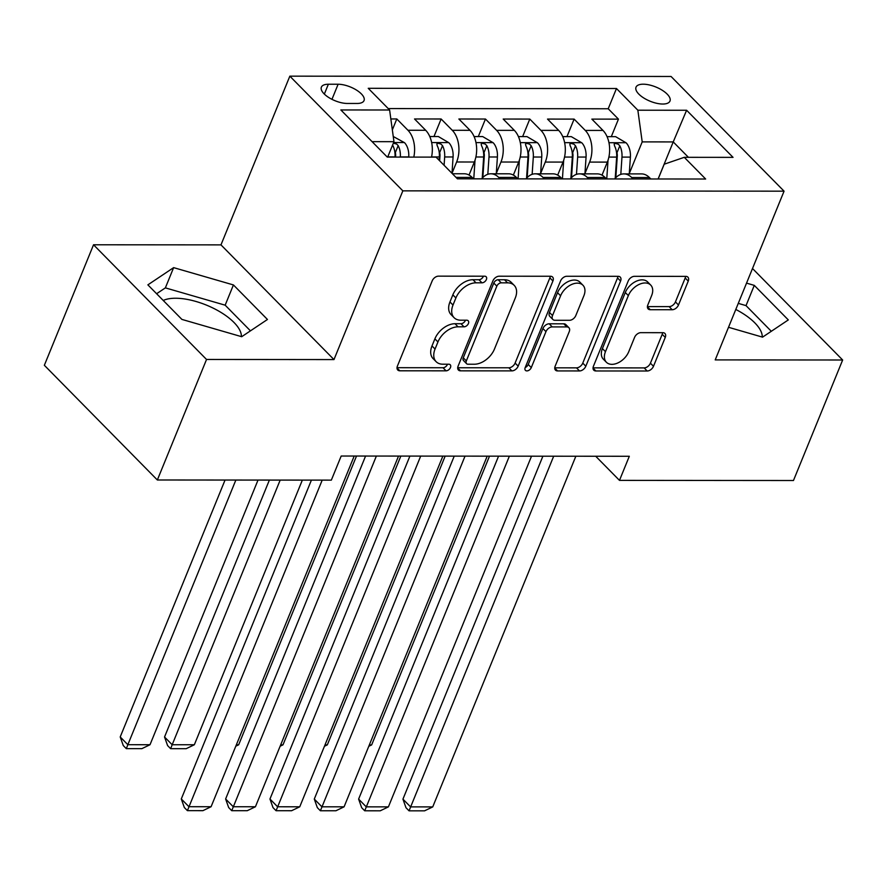 <?xml version="1.0" encoding="UTF-8"?>
<svg xmlns="http://www.w3.org/2000/svg" width="887" height="887" viewBox="0 0 887 887"><rect width="100%" height="100%" fill="white"/><g stroke="black" fill="none" stroke-linecap="round" stroke-linejoin="round"><path stroke-width="1.33" d="M486.386 279.516A3.936 2.561 135.4 0 0 486.143 276.744A3.936 2.561 135.4 0 0 484.69 276.201L438.455 276.156A5.621 3.659 135.4 0 0 432.18 280.891L397.42 366.065A5.621 3.659 135.4 0 0 397.764 370.012A5.621 3.659 135.4 0 0 399.837 370.799L446.072 370.833A3.936 2.561 135.4 0 0 450.463 367.528A3.936 2.561 135.4 0 0 450.23 364.757A3.936 2.561 135.4 0 0 448.778 364.213L442.79 364.202A18.006 11.719 135.4 0 1 436.149 361.696A18.006 11.719 135.4 0 1 435.051 349.057L437.945 341.95A18.006 11.719 135.4 0 1 458.047 326.826L464.023 326.826A3.936 2.561 135.4 0 0 468.425 323.522A3.936 2.561 135.4 0 0 468.181 320.75A3.936 2.561 135.4 0 0 466.728 320.207L460.752 320.196A18.006 11.719 135.4 0 1 454.1 317.69A18.006 11.719 135.4 0 1 453.002 305.05L455.896 297.943A18.006 11.719 135.4 0 1 476.009 282.82L481.985 282.82A3.936 2.561 135.4 0 0 486.386 279.516M454.1 317.69L451.051 314.597A18.006 11.719 135.4 0 1 449.953 301.946L452.847 294.85A18.006 11.719 135.4 0 1 472.948 279.715L478.936 279.727A3.936 2.561 135.4 0 0 483.326 276.411A3.936 2.561 135.4 0 0 483.415 276.201M397.021 367.695L443.012 367.739A3.936 2.561 135.4 0 0 447.414 364.424A3.936 2.561 135.4 0 0 447.491 364.213M436.149 361.696L433.089 358.603A18.006 11.719 135.4 0 1 431.991 345.952L434.885 338.856A18.006 11.719 135.4 0 1 454.987 323.722L460.974 323.733A3.936 2.561 135.4 0 0 465.376 320.418A3.936 2.561 135.4 0 0 465.453 320.207M643.23 84.198A18.339 7.661 22.2 0 0 636.023 87.181A18.339 7.661 22.2 0 0 643.729 97.958A18.339 7.661 22.2 0 0 662.777 104.034A18.339 7.661 22.2 0 0 669.984 101.04A18.339 7.661 22.2 0 0 662.267 90.274A18.339 7.661 22.2 0 0 643.23 84.198M163.241 300.471A44.705 18.682 -157.8 0 1 175.582 298.243A44.705 18.682 -157.8 0 1 219.355 311.448A44.705 18.682 -157.8 0 1 241.375 336.616M672.202 309.729A5.621 3.659 135.4 0 0 678.488 304.995L688.245 281.101A5.621 3.659 135.4 0 0 687.902 277.154A5.621 3.659 135.4 0 0 685.817 276.367L634.482 276.323A5.621 3.659 135.4 0 0 628.196 281.057L593.436 366.231A5.621 3.659 135.4 0 0 593.78 370.178A5.621 3.659 135.4 0 0 595.853 370.966L647.2 371.01A5.621 3.659 135.4 0 0 653.486 366.276L665.261 337.415A5.621 3.659 135.4 0 0 664.917 333.457A5.621 3.659 135.4 0 0 662.844 332.68L640.869 332.658A5.621 3.659 135.4 0 0 634.582 337.382L628.75 351.695A15.046 9.79 135.4 0 1 618.073 362.838A15.046 9.79 135.4 0 1 606.386 362.251A15.046 9.79 135.4 0 1 605.466 351.684L628.351 295.604A15.046 9.79 135.4 0 1 639.017 284.472A15.046 9.79 135.4 0 1 650.703 285.06A15.046 9.79 135.4 0 1 651.623 295.626L647.809 304.973A5.621 3.659 135.4 0 0 648.153 308.92A5.621 3.659 135.4 0 0 650.238 309.707L672.202 309.729L669.153 306.625A5.621 3.659 135.4 0 0 675.439 301.902L685.185 278.008A5.621 3.659 135.4 0 0 685.584 276.367M715.21 359.9L842.65 360L793.466 480.521L619.481 480.377L629.315 456.273L341.185 456.029L331.339 480.133L157.354 479.989L206.538 359.468L333.978 359.579L402.842 190.849L784.064 191.171L715.21 359.9M552.923 280.991A5.621 3.659 135.4 0 0 552.579 277.032A5.621 3.659 135.4 0 0 550.505 276.256L499.159 276.212A5.621 3.659 135.4 0 0 492.873 280.935L458.113 366.109A5.621 3.659 135.4 0 0 458.457 370.067A5.621 3.659 135.4 0 0 460.541 370.844L511.877 370.888A5.621 3.659 135.4 0 0 518.163 366.165L552.923 280.991L549.862 277.886A5.621 3.659 135.4 0 0 550.262 276.256M566.815 276.267L618.161 276.312A5.621 3.659 135.4 0 1 620.235 277.099A5.621 3.659 135.4 0 1 620.578 281.046L585.819 366.22A5.621 3.659 135.4 0 1 579.544 370.943L557.568 370.932A5.621 3.659 135.4 0 1 555.495 370.145A5.621 3.659 135.4 0 1 555.151 366.198L569.243 331.649A5.621 3.659 135.4 0 0 568.9 327.702A5.621 3.659 135.4 0 0 566.826 326.915L552.246 326.904A5.621 3.659 135.4 0 0 545.971 331.627L531.291 367.595A3.936 2.561 135.4 0 1 528.497 370.511A3.936 2.561 135.4 0 1 525.437 370.356A3.936 2.561 135.4 0 1 525.193 367.584L560.54 280.991A5.621 3.659 135.4 0 1 566.815 276.267M611.287 136.676L618.45 119.135L591.851 119.113L602.994 130.433L585.265 130.422A22.929 14.536 90 0 1 589.611 162.099L584.954 173.508M566.959 136.642L574.111 119.102L547.523 119.08L558.666 130.4L540.937 130.378A22.929 14.536 90 0 1 545.283 162.066L540.626 173.475M522.631 136.598L529.783 119.069L503.195 119.046L514.338 130.356L496.609 130.345A22.929 14.536 90 0 1 500.955 162.022L496.299 173.431M478.304 136.565L485.455 119.024L458.867 119.002L470.01 130.322L452.281 130.3A22.929 14.536 90 0 1 456.628 161.988L452.004 173.32L453.08 156.955L444.664 156.955A15.19 9.624 -90 0 0 442.502 145.645L440.95 144.06L437.967 143.239L436.847 143.882L437.18 145.645A15.19 9.624 90 0 1 439.342 156.944L439.12 160.237M433.976 136.531L441.127 118.991L414.539 118.969L425.682 130.278A22.929 14.536 90 0 1 431.525 157.11M602.994 130.433A22.929 14.536 -90 0 1 607.34 162.11L602.018 175.149M558.666 130.4A22.929 14.536 -90 0 1 563.012 162.077L557.69 175.116M514.338 130.356A22.929 14.536 -90 0 1 518.684 162.044L513.362 175.072M470.01 130.322A22.929 14.536 -90 0 1 474.357 161.999L469.035 175.038M347.294 103.457L357.051 103.469A17.762 7.429 22.2 0 0 364.036 100.575A17.762 7.429 22.2 0 0 356.563 90.13A17.762 7.429 22.2 0 0 338.113 84.243L328.356 84.243A17.762 7.429 22.2 0 0 321.382 87.137A17.762 7.429 22.2 0 0 328.844 97.57A17.762 7.429 22.2 0 0 347.294 103.457M402.842 190.849L289.838 76.16L671.06 76.47L784.064 191.171M618.45 119.135L608.216 108.757L616.476 88.512L368.238 88.301L389.615 109.999L393.961 141.676L387.686 157.077M616.476 88.512L637.853 110.21L686.616 110.254L733.039 157.365L684.276 157.321L705.653 179.019L457.415 178.819L436.038 157.121L387.275 157.077L340.852 109.955L389.615 109.999M452.425 173.752L464.256 173.763A22.929 14.536 90 0 1 472.106 177.4L473.514 178.83M650.825 178.974L649.417 177.544A22.929 14.536 -90 0 0 641.567 173.907L623.838 173.896A22.929 14.536 90 0 1 631.688 177.533L633.096 178.963M606.497 178.941L605.089 177.511A22.929 14.536 -90 0 0 597.239 173.874L579.51 173.852A22.929 14.536 90 0 1 587.36 177.5L588.768 178.93M562.17 178.908L560.761 177.478A22.929 14.536 -90 0 0 552.911 173.83L535.183 173.819A22.929 14.536 90 0 1 543.032 177.455L544.441 178.886M517.842 178.864L516.434 177.433A22.929 14.536 -90 0 0 508.584 173.797L490.855 173.785A22.929 14.536 90 0 1 498.705 177.422L500.113 178.852M392.342 129.879L396.799 118.958L407.953 130.267A22.929 14.536 90 0 1 413.797 157.099M441.127 118.991L452.281 130.3M485.455 119.024L496.609 130.345M529.783 119.069L540.937 130.378M574.111 119.102L585.265 130.422M608.216 108.757L388.207 108.569M396.799 118.958L390.845 118.947M658.11 178.986L673.233 141.92L642.199 141.887L629.282 173.553M393.961 141.676L372.096 141.665M333.978 359.579L220.974 244.879L93.534 244.779L206.538 359.468M93.534 244.779L44.35 365.289L157.354 479.989M842.65 360L752.498 268.506M220.974 244.879L289.838 76.16M595.698 456.24L619.481 480.377M688.423 157.332L673.233 141.92L686.616 110.254M658.165 178.986L664.197 164.206L684.276 157.321M481.741 178.83A22.929 14.536 90 0 1 490.855 173.785M526.069 178.875A22.929 14.536 90 0 1 535.183 173.819M570.396 178.908A22.929 14.536 90 0 1 579.51 173.852M614.724 178.941A22.929 14.536 90 0 1 623.838 173.896M642.199 141.887L637.853 110.21M241.696 336.705L267.453 319.475L233.425 284.938L173.63 267.63L147.874 284.86L181.902 319.409L241.696 336.705M728.515 327.292L762.554 337.149L788.31 319.919L754.283 285.37L746.532 283.13M762.232 337.06A44.705 18.682 22.2 0 0 735.789 309.452M250.456 330.851L225.165 305.183L165.37 287.876L156.611 293.73M165.37 287.876L173.63 267.63M225.165 305.183L233.425 284.938M771.313 331.294L746.022 305.616L738.272 303.376M746.022 305.616L754.283 285.37M457.714 367.75L508.828 367.795A5.621 3.659 135.4 0 0 515.103 363.06L549.862 277.886M501.244 282.842A3.936 2.561 135.4 0 0 496.842 286.146L466.329 360.909A3.936 2.561 135.4 0 0 466.573 363.681A3.936 2.561 135.4 0 0 468.026 364.224L474.334 364.235A18.006 11.719 135.4 0 0 494.436 349.101L515.292 297.999A18.006 11.719 135.4 0 0 514.194 285.348A18.006 11.719 135.4 0 0 507.552 282.842L501.244 282.842L498.184 279.738A3.936 2.561 135.4 0 0 493.793 283.053L496.842 286.146M466.573 363.681L463.524 360.577A3.936 2.561 135.4 0 1 463.28 357.816L493.793 283.053M514.194 285.348L511.145 282.254A18.006 11.719 135.4 0 0 504.492 279.749L507.552 282.842M498.184 279.738L504.492 279.749M554.752 367.828L576.483 367.85A5.621 3.659 135.4 0 0 582.77 363.116L617.529 277.941A5.621 3.659 135.4 0 0 617.929 276.312M568.9 327.702L565.851 324.598A5.621 3.659 135.4 0 0 563.766 323.81L549.197 323.799A5.621 3.659 135.4 0 0 542.911 328.534L528.231 364.49L531.291 367.595M525.237 367.506A3.936 2.561 135.4 0 0 528.231 364.49M583.868 295.803A15.046 9.79 135.4 0 0 582.947 285.237A15.046 9.79 135.4 0 0 571.261 284.649A15.046 9.79 135.4 0 0 560.595 295.792L552.534 315.539A5.621 3.659 135.4 0 0 552.878 319.497A5.621 3.659 135.4 0 0 554.952 320.274L569.532 320.296A5.621 3.659 135.4 0 0 575.807 315.561L583.868 295.803M582.947 285.237L579.898 282.133A15.046 9.79 135.4 0 0 568.212 281.545A15.046 9.79 135.4 0 0 557.535 292.688L560.595 295.792M552.878 319.497L549.818 316.393A5.621 3.659 135.4 0 1 549.474 312.446L557.535 292.688M647.41 306.614L669.153 306.625M650.703 285.06L647.654 281.955A15.046 9.79 135.4 0 0 635.968 281.367A15.046 9.79 135.4 0 0 625.291 292.51L628.351 295.604M606.386 362.251L603.326 359.157A15.046 9.79 135.4 0 1 602.417 348.58L625.291 292.51M593.037 367.861L644.15 367.905A5.621 3.659 135.4 0 0 650.426 363.182L662.212 334.31A5.621 3.659 135.4 0 0 662.611 332.68M225.054 480.044L120.211 736.953L127.85 744.703L235.853 480.055M393.251 136.498L404.55 142.696A15.19 9.624 90 0 1 408.752 156.921L408.741 157.088M258.017 480.067L150.014 744.725L141.842 748.661L126.32 748.65L123.271 745.546L120.211 736.953M392.597 145.036L392.852 145.612A15.19 9.624 90 0 1 395.014 156.91L395.003 157.077M400.325 157.088L400.336 156.91A15.19 9.624 -90 0 0 398.174 145.612L396.622 144.016L393.318 143.25M398.174 145.612L395.347 152.553A7.739 4.901 90 0 1 395.635 156.123L395.569 157.077M126.32 748.65L127.85 744.703L150.014 744.725M354.201 456.04L211.095 806.715L188.931 806.704L181.292 798.954L184.352 807.547L187.412 810.64L322.203 480.122M311.415 480.111L181.292 798.954M211.095 806.715L202.923 810.663L187.412 810.64M269.382 480.078L164.538 736.997L172.178 744.747L280.181 480.089M429.774 136.52L438.333 136.531L448.877 142.74A15.19 9.624 90 0 1 453.08 156.955M302.345 480.111L194.342 744.758L186.17 748.695L170.648 748.683L167.599 745.59L164.538 736.997M444.099 165.292L444.664 156.955M442.502 145.645L439.675 152.586A7.739 4.901 90 0 1 439.963 156.167L439.653 160.78M170.648 748.683L172.178 744.747L194.342 744.758M469.323 174.34L469.267 175.171M475.033 160.17L473.769 178.83M474.101 136.565L482.661 136.565L493.205 142.774A15.19 9.624 90 0 1 497.407 156.999L496.276 173.785M356.507 456.04L238.67 744.803L235.798 746.178M487.817 174.284L488.992 156.988A15.19 9.624 -90 0 0 486.83 145.69L485.278 144.093L482.295 143.273L481.186 143.882L481.508 145.679A15.19 9.624 90 0 1 483.67 156.988L482.229 178.243M486.83 145.69L484.003 152.619A7.739 4.901 90 0 1 484.291 156.201L482.85 177.566M236.363 744.792L238.67 744.803M513.651 174.384L513.595 175.205M519.361 160.214L518.097 178.864M518.429 136.598L526.989 136.609L537.533 142.807A15.19 9.624 90 0 1 541.735 157.032L540.604 173.819M400.835 456.073L282.997 744.836L280.126 746.222M532.145 174.318L533.32 157.021A15.19 9.624 -90 0 0 531.158 145.723L529.606 144.137L526.623 143.317L525.503 143.96L525.836 145.723A15.19 9.624 90 0 1 527.998 157.021L526.556 178.276M531.158 145.723L528.33 152.664A7.739 4.901 90 0 1 528.619 156.234L527.177 177.6M280.691 744.836L282.997 744.836M557.978 174.417L557.923 175.238M563.688 160.248L562.425 178.908M562.757 136.631L571.317 136.642L581.861 142.851A15.19 9.624 90 0 1 586.063 157.066L584.932 173.863M445.163 456.118L327.325 744.869L324.454 746.255M576.472 174.362L577.648 157.066A15.19 9.624 -90 0 0 575.486 145.756L573.933 144.171L570.951 143.35L569.831 143.993L570.164 145.756A15.19 9.624 90 0 1 572.326 157.054L570.884 178.32M575.486 145.756L572.658 152.697A7.739 4.901 90 0 1 572.947 156.278L571.505 177.633M325.019 744.869L327.325 744.869M398.529 456.073L255.423 806.76L233.259 806.738L225.62 798.987L228.68 807.58L231.74 810.685L376.365 456.062M365.577 456.051L225.62 798.987M255.423 806.76L247.251 810.696L231.74 810.685M442.857 456.118L299.751 806.793L277.587 806.771L269.958 799.021L273.008 807.625L276.068 810.718L420.693 456.095M409.905 456.084L269.958 799.021M299.751 806.793L291.579 810.729L276.068 810.718M487.196 456.151L344.078 806.826L321.914 806.815L314.286 799.065L317.335 807.658L320.395 810.762L465.032 456.129M454.233 456.129L314.286 799.065M344.078 806.826L335.907 810.773L320.395 810.762M531.524 456.184L388.406 806.871L366.242 806.848L358.614 799.098L361.663 807.691L364.723 810.796L509.36 456.173M498.561 456.162L358.614 799.098M388.406 806.871L380.235 810.807L364.723 810.796M602.306 174.451L602.251 175.282M608.016 160.281L606.752 178.941M607.085 136.676L615.645 136.676L626.189 142.885A15.19 9.624 90 0 1 630.402 157.11L629.26 173.896M489.491 456.151L371.653 744.914L368.781 746.289M620.8 174.395L621.975 157.099A15.19 9.624 -90 0 0 619.813 145.801L618.272 144.204L615.279 143.384L614.17 143.993L614.491 145.79A15.19 9.624 90 0 1 616.653 157.099L615.212 178.354M619.813 145.801L616.986 152.73A7.739 4.901 90 0 1 617.274 156.312L615.833 177.677M369.347 744.903L371.653 744.914M575.851 456.228L432.734 806.904L410.57 806.882L402.942 799.143L405.991 807.735L409.051 810.829L553.688 456.206M542.888 456.195L402.942 799.143M432.734 806.904L424.563 810.84L409.051 810.829M607.34 162.11L589.611 162.099M563.012 162.077L545.283 162.066M518.684 162.044L500.955 162.022M474.357 161.999L456.628 161.988M472.106 177.4L456.018 177.389M649.417 177.544L631.688 177.533M605.089 177.511L587.36 177.5M560.761 177.478L543.032 177.455M516.434 177.433L498.705 177.422M425.682 130.278L407.953 130.267M324.343 94.089L328.356 84.243M331.96 99.333L338.113 84.243M472.948 279.715L476.009 282.82M452.847 294.85L455.896 297.943M449.953 301.946L453.002 305.05M460.974 323.733L464.023 326.826M454.987 323.722L458.047 326.826M434.885 338.856L437.945 341.95M431.991 345.952L435.051 349.057M443.012 367.739L446.072 370.833M397.01 367.928L399.837 370.799M478.936 279.727L481.985 282.82M515.103 363.06L518.163 366.165M508.828 367.795L511.877 370.888M457.703 367.972L460.541 370.844M463.28 357.816L466.329 360.909M617.529 277.941L620.578 281.046M582.77 363.116L585.819 366.22M576.483 367.85L579.544 370.943M554.741 368.061L557.568 370.932M563.766 323.81L566.826 326.915M549.197 323.799L552.246 326.904M542.911 328.534L545.971 331.627M549.474 312.446L552.534 315.539M647.41 306.835L650.238 309.707M602.417 348.58L605.466 351.684M662.212 334.31L665.261 337.415M650.426 363.182L653.486 366.276M644.15 367.905L647.2 371.01M593.026 368.094L595.853 370.966M685.185 278.008L688.245 281.101M675.439 301.902L678.488 304.995M404.284 142.541L393.617 142.53M395.014 156.91L387.752 156.899M408.752 156.921L400.336 156.91M448.611 142.585L431.659 142.563M439.342 156.944L431.57 156.944M492.939 142.619L475.986 142.607M483.67 156.988L475.898 156.977M497.407 156.999L488.992 156.988M537.267 142.652L520.314 142.641M527.998 157.021L520.225 157.01M541.735 157.032L533.32 157.021M581.595 142.696L564.642 142.674M572.326 157.054L564.553 157.054M586.063 157.066L577.648 157.066M625.923 142.729L608.97 142.718M616.653 157.099L608.881 157.088M630.402 157.11L621.975 157.099"/></g></svg>
